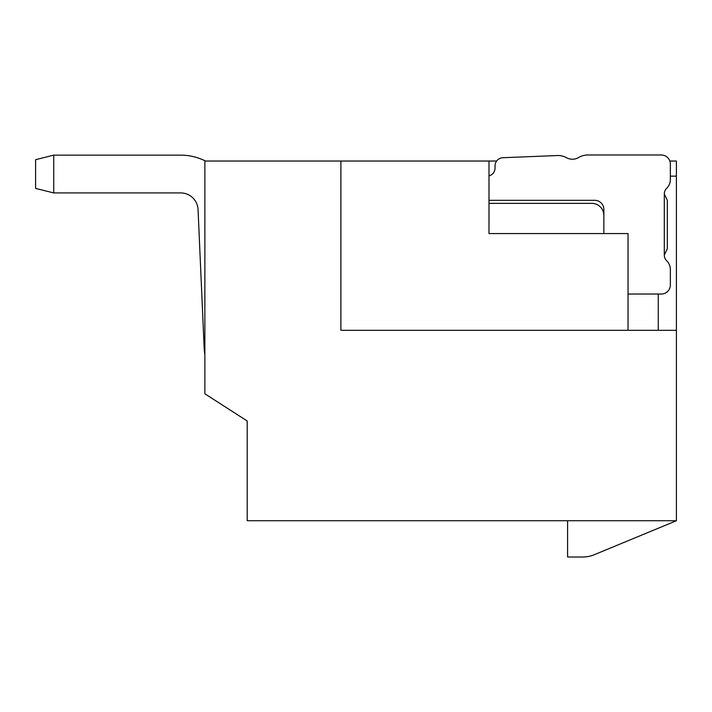 <?xml version="1.0" encoding="UTF-8"?>
<svg xmlns="http://www.w3.org/2000/svg" width="712" height="712" viewBox="0 0 712 712"><rect width="100%" height="100%" fill="white"/><g stroke="black" fill="none" stroke-linecap="round" stroke-linejoin="round"><path stroke-width="1.07" d="M669.832 161.037L676.4 161.037L676.4 520.73L247.189 520.73L247.189 420.988L204.869 393.781L204.869 161.037L496.62 161.037M676.4 520.73L594.298 554.71A30.224 30.224 0 0 1 582.736 557.007L567.589 557.007L567.589 520.73M488.993 161.037L488.993 233.581L628.037 233.581L628.037 330.306L658.262 330.306L658.262 294.038M340.888 161.037L340.888 330.306L628.037 330.306M658.262 330.306L676.4 330.306M676.4 176.149L670.357 176.149M488.993 203.356L591.77 203.356A12.086 12.086 0 0 1 603.856 215.442L603.856 209.399A9.069 9.069 0 0 0 594.787 200.33L488.993 200.33M603.856 233.581L603.856 215.442M488.993 175.873A8.161 8.161 0 0 0 495.045 167.996L495.045 165.86A8.161 8.161 0 0 1 502.877 157.708L557.22 155.545A18.138 18.138 0 0 1 566.627 157.744A12.086 12.086 0 0 0 578.589 157.53A18.138 18.138 0 0 1 587.845 154.994L661.288 154.994A9.069 9.069 0 0 1 670.357 164.063L670.357 179.558A12.086 12.086 0 0 1 666.744 188.182A8.161 8.161 0 0 0 664.305 193.993L667.331 200.33L667.331 248.693L664.305 255.038A8.161 8.161 0 0 0 666.744 260.85A12.086 12.086 0 0 1 670.357 269.465L670.357 284.969A9.069 9.069 0 0 1 661.288 294.038L628.037 294.038M664.305 193.993L664.305 255.038M502.877 157.708L557.22 155.545M566.627 157.744A12.086 12.086 0 0 0 578.589 157.53M587.845 154.994L661.288 154.994M204.869 354.523A55.162 55.162 0 0 1 204.166 347.857L198.052 209.542A17.382 17.382 0 0 0 180.688 192.925A17.382 17.382 0 0 1 198.052 209.542A17.382 17.382 0 0 0 180.688 192.925L53.738 192.925L53.738 155.145L35.6 159.675L35.6 188.395L53.738 192.925M53.738 155.145L180.688 155.145A55.162 55.162 0 0 1 205.501 161.037"/></g></svg>
